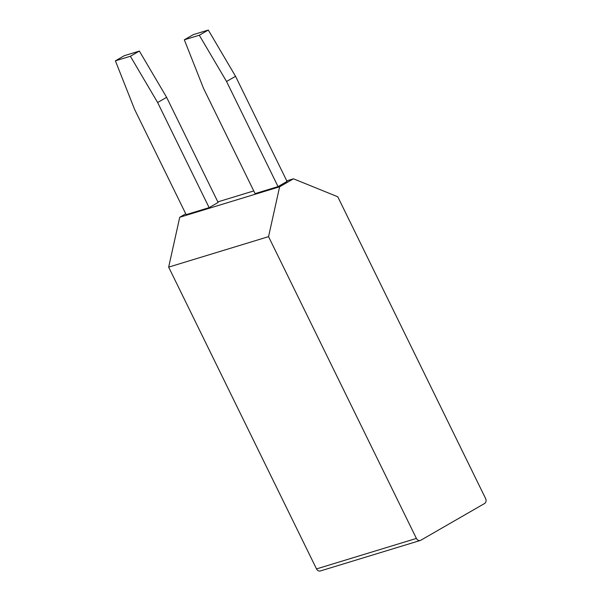 <?xml version="1.0" encoding="UTF-8"?>
<svg xmlns="http://www.w3.org/2000/svg" width="601" height="601" viewBox="0 0 601 601"><rect width="100%" height="100%" fill="white"/><g stroke="black" fill="none" stroke-linecap="round" stroke-linejoin="round"><path stroke-width="0.9" d="M278.053 186.611L287.045 181.427L235.547 76.304L226.554 81.488L278.053 186.611L255.079 193.62L203.581 88.497L184.319 39.809L199.299 35.234L208.299 30.05L193.312 34.625L184.319 39.809M420.279 540.472L320.386 570.95A3.794 3.17 -107 0 1 316.509 568.914L416.403 538.436A3.794 3.17 73 0 0 420.279 540.472A3.794 3.17 73 0 0 420.828 540.231L484.504 503.548A3.794 3.17 73 0 0 485.608 498.56L337.762 196.767L293.468 178.813L279.623 186.783L268.557 236.644L168.663 267.122L179.737 217.261L185.739 213.798M293.468 178.813L286.767 180.856M253.757 190.923L217.84 201.883M179.737 217.261L279.623 186.783M209.125 207.638L218.125 202.454L166.627 97.332L157.627 102.516L209.125 207.638L186.152 214.647L134.654 109.525L115.392 60.836L130.379 56.261L139.372 51.077L124.392 55.653L115.392 60.836M316.509 568.914L168.663 267.122M416.403 538.436L268.557 236.644M226.554 81.488L199.299 35.234M208.299 30.05L235.547 76.304M157.627 102.516L130.379 56.261M139.372 51.077L166.627 97.332"/></g></svg>
